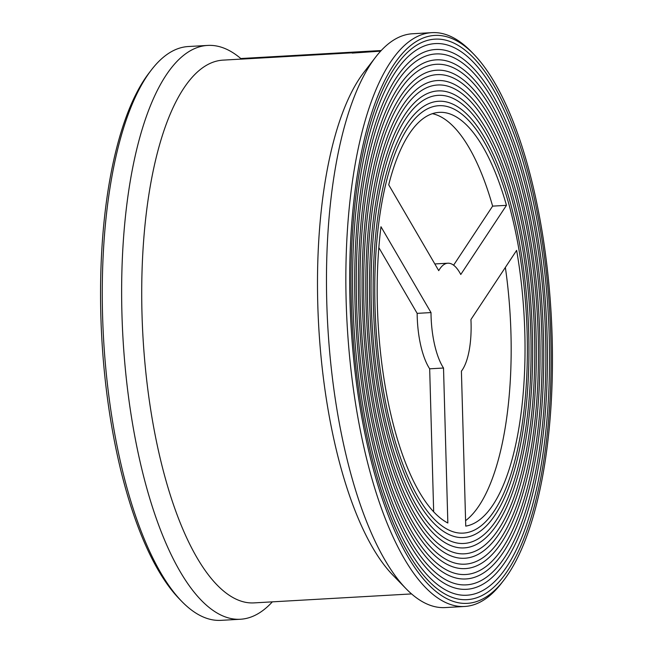 <?xml version="1.0" encoding="UTF-8"?>
<svg xmlns="http://www.w3.org/2000/svg" width="653" height="653" viewBox="0 0 653 653"><rect width="100%" height="100%" fill="white"/><g stroke="black" fill="none" stroke-linecap="round" stroke-linejoin="round"><path stroke-width="0.98" d="M443.248 39.629A280.708 98.93 -93.3 0 1 550.406 325.276A280.708 98.93 -93.3 0 1 467.026 599.658A280.708 98.93 -93.3 0 1 458.879 599.176A280.708 98.93 -93.3 0 1 351.722 313.53A280.708 98.93 -93.3 0 1 435.094 39.147A280.708 98.93 -93.3 0 1 443.248 39.629M458.757 594.752A276.268 97.362 86.7 0 0 466.773 595.226A276.268 97.362 86.7 0 0 548.83 325.186A276.268 97.362 86.7 0 0 443.371 44.061A276.268 97.362 86.7 0 0 435.347 43.588A276.268 97.362 86.7 0 0 353.289 313.62A276.268 97.362 86.7 0 0 458.757 594.752M443.534 49.963A270.342 95.281 -93.3 0 1 546.741 325.063A270.342 95.281 -93.3 0 1 466.438 589.308A270.342 95.281 -93.3 0 1 458.586 588.843A270.342 95.281 -93.3 0 1 355.387 313.742A270.342 95.281 -93.3 0 1 435.69 49.497A270.342 95.281 -93.3 0 1 443.534 49.963M458.463 584.411A265.902 93.714 86.7 0 0 466.185 584.868A265.902 93.714 86.7 0 0 545.165 324.965A265.902 93.714 86.7 0 0 443.665 54.395A265.902 93.714 86.7 0 0 435.943 53.938A265.902 93.714 86.7 0 0 356.962 313.84A265.902 93.714 86.7 0 0 458.463 584.411M443.828 60.296A259.976 91.624 -93.3 0 1 543.067 324.843A259.976 91.624 -93.3 0 1 465.85 578.958A259.976 91.624 -93.3 0 1 458.3 578.509A259.976 91.624 -93.3 0 1 359.06 313.962A259.976 91.624 -93.3 0 1 436.277 59.856A259.976 91.624 -93.3 0 1 443.828 60.296M458.177 574.077A255.527 90.057 86.7 0 0 465.597 574.518A255.527 90.057 86.7 0 0 541.492 324.753A255.527 90.057 86.7 0 0 443.95 64.729A255.527 90.057 86.7 0 0 436.53 64.288A255.527 90.057 86.7 0 0 360.636 314.052A255.527 90.057 86.7 0 0 458.177 574.077M444.113 70.63A249.601 87.967 -93.3 0 1 539.394 324.631A249.601 87.967 -93.3 0 1 465.263 568.6A249.601 87.967 -93.3 0 1 458.014 568.175A249.601 87.967 -93.3 0 1 362.725 314.183A249.601 87.967 -93.3 0 1 436.865 70.206A249.601 87.967 -93.3 0 1 444.113 70.63M457.892 563.743A245.161 86.4 86.7 0 0 465.009 564.168A245.161 86.4 86.7 0 0 537.827 324.533A245.161 86.4 86.7 0 0 444.236 75.062A245.161 86.4 86.7 0 0 437.118 74.638A245.161 86.4 86.7 0 0 364.301 314.273A245.161 86.4 86.7 0 0 457.892 563.743M444.399 80.972A239.235 84.31 -93.3 0 1 535.729 324.41A239.235 84.31 -93.3 0 1 464.667 558.25A239.235 84.31 -93.3 0 1 457.72 557.842A239.235 84.31 -93.3 0 1 366.398 314.395A239.235 84.31 -93.3 0 1 437.453 80.556A239.235 84.31 -93.3 0 1 444.399 80.972M457.598 553.409A234.786 82.751 86.7 0 0 464.414 553.817A234.786 82.751 86.7 0 0 534.154 324.321A234.786 82.751 86.7 0 0 444.53 85.396A234.786 82.751 86.7 0 0 437.706 84.996A234.786 82.751 86.7 0 0 367.974 314.493A234.786 82.751 86.7 0 0 457.598 553.409M444.693 91.306A228.868 80.662 -93.3 0 1 532.056 324.19A228.868 80.662 -93.3 0 1 464.079 547.9A228.868 80.662 -93.3 0 1 457.435 547.508A228.868 80.662 -93.3 0 1 370.071 314.615A228.868 80.662 -93.3 0 1 438.049 90.914A228.868 80.662 -93.3 0 1 444.693 91.306M457.312 543.076A224.42 79.095 86.7 0 0 463.826 543.459A224.42 79.095 86.7 0 0 530.489 324.1A224.42 79.095 86.7 0 0 444.815 95.73A224.42 79.095 86.7 0 0 438.302 95.346A224.42 79.095 86.7 0 0 371.639 314.705A224.42 79.095 86.7 0 0 457.312 543.076M444.979 101.639A218.494 77.005 -93.3 0 1 528.391 323.978A218.494 77.005 -93.3 0 1 463.491 537.541A218.494 77.005 -93.3 0 1 457.149 537.174A218.494 77.005 -93.3 0 1 373.736 314.828A218.494 77.005 -93.3 0 1 438.636 101.264A218.494 77.005 -93.3 0 1 444.979 101.639M457.018 532.742A214.053 75.438 86.7 0 0 463.238 533.109A214.053 75.438 86.7 0 0 526.816 323.88A214.053 75.438 86.7 0 0 445.101 106.064A214.053 75.438 86.7 0 0 438.889 105.696A214.053 75.438 86.7 0 0 375.312 314.926A214.053 75.438 86.7 0 0 457.018 532.742M272.358 601.846A287.377 101.28 -93.3 0 1 240.426 619.248L221.049 620.35A287.377 101.28 -93.3 0 1 212.707 619.86A287.377 101.28 -93.3 0 1 181.763 601.397L179.232 598.793A284.414 100.236 -93.3 0 1 101.86 339.299A284.414 100.236 -93.3 0 1 149.268 72.695L151.48 69.822A287.377 101.28 -93.3 0 1 188.358 46.526L207.736 45.424A287.377 101.28 -93.3 0 1 216.078 45.914A287.377 101.28 -93.3 0 1 240.835 58.566L355.265 52.036A272.415 96.007 -93.3 0 0 352.147 52.509L381.221 50.526M181.763 601.397A287.377 101.28 -93.3 0 1 103.59 339.201A287.377 101.28 -93.3 0 1 151.48 69.822M240.426 619.248A287.377 101.28 -93.3 0 1 232.084 618.75A287.377 101.28 -93.3 0 1 122.38 326.32A287.377 101.28 -93.3 0 1 207.736 45.424M411.561 593.92L254.074 602.89A271.819 95.803 -93.3 0 1 246.181 602.425A271.819 95.803 -93.3 0 1 142.419 325.814A271.819 95.803 -93.3 0 1 223.155 60.125L240.867 59.113M352.147 52.509L352.187 53.097L380.642 51.154M378.226 50.697L242.361 58.435A272.415 96.007 -93.3 0 0 240.835 58.558L240.867 59.154L352.171 52.811M503.732 580.305L501.52 583.178A287.377 101.28 -93.3 0 1 464.642 606.474L445.264 607.576A287.377 101.28 -93.3 0 1 436.922 607.086A287.377 101.28 -93.3 0 1 405.978 588.622L392.69 574.95A271.819 95.803 -93.3 0 1 318.746 326.941A271.819 95.803 -93.3 0 1 364.048 72.14L375.695 57.048A287.377 101.28 -93.3 0 1 412.574 33.752L431.951 32.65A287.377 101.28 -93.3 0 1 440.293 33.14A287.377 101.28 -93.3 0 1 471.237 51.603L473.768 54.207A284.414 100.236 -93.3 0 1 551.14 313.701A284.414 100.236 -93.3 0 1 503.732 580.305A284.414 100.236 -93.3 0 1 458.977 602.866A284.414 100.236 -93.3 0 1 350 301.808A284.414 100.236 -93.3 0 1 443.142 35.939A284.414 100.236 -93.3 0 1 473.768 54.207M405.978 588.622A287.377 101.28 -93.3 0 1 327.798 326.427A287.377 101.28 -93.3 0 1 375.695 57.048M464.642 606.474A287.377 101.28 -93.3 0 1 456.292 605.976A287.377 101.28 -93.3 0 1 346.596 313.546A287.377 101.28 -93.3 0 1 431.951 32.65M445.289 112.708A207.385 73.087 86.7 0 0 439.265 112.357A207.385 73.087 86.7 0 0 388.715 184.832L438.734 270.66A56.289 19.835 -93.3 0 1 447.86 263.208A56.289 19.835 -93.3 0 1 460.773 274.497L506.467 205.336A207.385 73.087 86.7 0 0 445.289 112.708M465.744 526.122A207.385 73.087 86.7 0 0 516.629 250.368L470.935 319.529A56.289 19.835 -93.3 0 1 461.41 371.141L465.744 526.122M505.365 267.412A207.385 73.087 -93.3 0 1 465.589 520.653M506.467 205.336L492.623 206.128L453.606 265.191M432.4 113.679A207.385 73.087 -93.3 0 1 492.623 206.128M378.83 247.593L417.161 313.367L431.004 312.575L380.985 226.746A207.385 73.087 86.7 0 0 447.844 523.012L443.518 368.023L429.674 368.806L433.674 511.903M417.161 313.367A56.289 19.835 86.7 0 0 429.674 368.806M443.518 368.023A56.289 19.835 -93.3 0 1 431.004 312.575M447.86 263.208L434.825 263.951"/></g></svg>
